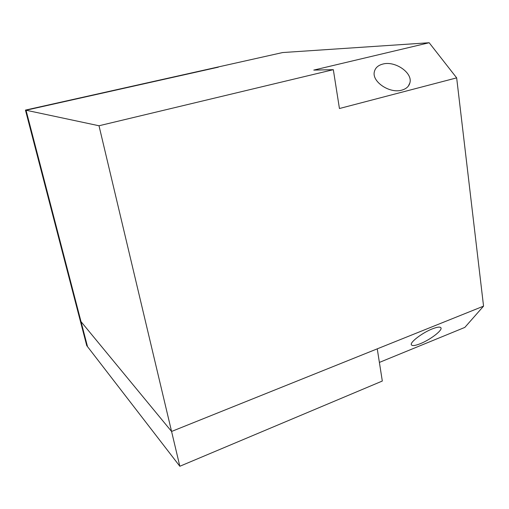 <?xml version="1.0" encoding="UTF-8"?>
<svg xmlns="http://www.w3.org/2000/svg" width="509" height="509" viewBox="0 0 509 509"><rect width="100%" height="100%" fill="white"/><g stroke="black" fill="none" stroke-linecap="round" stroke-linejoin="round"><path stroke-width="0.76" d="M382.793 64.077C394.984 60.565 412.888 72.8 409.904 82.84C408.95 86.441 406.246 88.871 401.798 90.131C389.671 93.853 371.64 81.631 374.357 71.75C375.267 67.875 378.079 65.317 382.793 64.077M432.243 328.909C437.498 326.88 440.425 326.574 441.036 328.006C442.136 330.716 429.914 339.891 420.319 343.683C414.994 345.789 411.997 346.12 411.317 344.676C410.082 342.112 422.445 332.727 432.243 328.909M379.383 362.421L464.832 327.408L483.55 306.144L171.578 431.46L81.014 321.631L87.516 346.629L26.035 110.23L218.31 67.175L26.035 110.23L81.014 321.631L171.578 431.46L99.007 125.761L333.325 69.676L313.767 70.096L429.17 42.737L282.616 52.554L25.45 110.103L99.007 125.761M483.55 306.144L456.662 77.871L339.439 108.519L333.325 69.676M429.17 42.737L456.662 77.871M25.45 110.103L86.746 345.63L179.836 466.263L382.316 381.037L377.252 348.843L171.578 431.46L179.836 466.263M408.326 86.123L409.904 82.84M440.724 327.516L441.036 328.006"/></g></svg>
